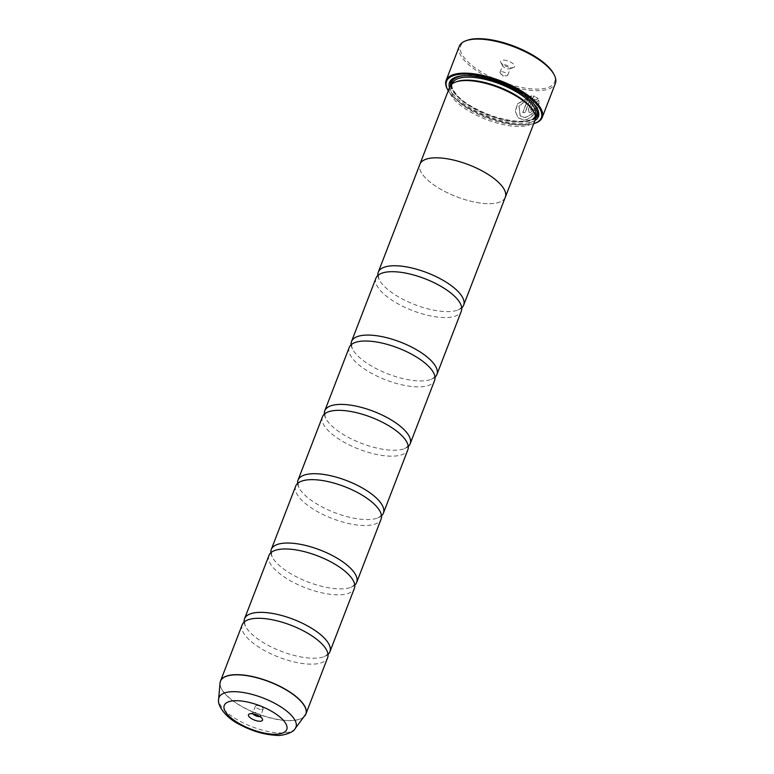 <?xml version="1.0" encoding="UTF-8"?>
<svg xmlns="http://www.w3.org/2000/svg" width="774" height="774" viewBox="0 0 774 774"><rect width="100%" height="100%" fill="white"/><g stroke="black" fill="none" stroke-linecap="round" stroke-linejoin="round"><path stroke-width="0.58" stroke-dasharray="3.87 2.9" d="M242.223 624.744A45.772 17.096 -158.9 0 0 262.222 649.26A45.772 17.096 -158.9 0 0 309.484 664.121A45.772 17.096 -158.9 0 0 327.625 657.697M268.975 555.422A45.772 17.096 -158.9 0 0 288.973 579.939A45.772 17.096 -158.9 0 0 336.235 594.8A45.772 17.096 -158.9 0 0 354.376 588.375M295.716 486.101A45.772 17.096 -158.9 0 0 315.724 510.617A45.772 17.096 -158.9 0 0 362.987 525.478A45.772 17.096 -158.9 0 0 381.118 519.054M322.468 416.789A45.772 17.096 -158.9 0 0 342.466 441.296A45.772 17.096 -158.9 0 0 389.728 456.157A45.772 17.096 -158.9 0 0 407.869 449.742M349.219 347.468A45.772 17.096 -158.9 0 0 369.217 371.984A45.772 17.096 -158.9 0 0 416.48 386.845A45.772 17.096 -158.9 0 0 434.62 380.421M375.961 278.147A45.772 17.096 -158.9 0 0 395.969 302.663A45.772 17.096 -158.9 0 0 443.231 317.524A45.772 17.096 -158.9 0 0 461.362 311.1M528.042 98.685L522.731 112.443A51.49 19.234 -158.9 0 0 524.985 112.607L531.467 95.782L517.38 103.91L515.281 111.475L518.154 117.754L523.495 119.893C531.902 120.357 540.542 106.27 538.656 99.943L536.653 101.791C536.663 109.84 532.589 115.065 524.424 117.484L520.147 115.81L518.919 106.183L528.042 98.685L519.044 106.29L520.273 115.926L524.549 117.6C532.706 115.191 536.788 109.956 536.779 101.907L538.781 100.059C540.678 106.377 532.019 120.483 523.621 120.009L518.27 117.871L515.407 111.591L517.496 104.035L531.593 95.899L525.101 112.714A51.49 19.234 21.1 0 1 522.856 112.559L528.168 98.801M531.177 110.256L530.625 109.076L534.544 98.927L535.947 100.185L537.988 98.375L533.634 95.87L528.545 109.066L528.884 112.191L530.248 112.665L534.553 108.853A51.49 19.234 21.1 0 1 532.628 108.999L530.848 110.218L532.754 109.115A51.49 19.234 -158.9 0 0 534.679 108.97L530.364 112.781L529.01 112.307L528.661 109.182L533.76 95.986L538.104 98.492L536.063 100.301L534.67 99.043L530.751 109.192L531.303 110.372M553.42 73.414A50.349 18.808 21.1 0 1 534.718 89.078A50.349 18.808 21.1 0 1 474.955 67.686A50.349 18.808 21.1 0 1 467.428 40.238M459.272 46.343A51.49 19.234 -158.9 0 0 481.776 73.927A51.49 19.234 -158.9 0 0 534.95 90.645A51.49 19.234 -158.9 0 0 555.355 83.418M259.793 716.482A4.122 1.538 -158.9 0 0 260.49 715.979A4.122 1.538 -158.9 0 0 260.393 715.282A4.122 1.538 -158.9 0 0 254.433 712.438A4.122 1.538 -158.9 0 0 253.35 712.564A4.122 1.538 -158.9 0 0 252.808 713.018A4.122 1.538 -158.9 0 0 252.992 713.851M261.535 709.632A4.122 1.538 -158.9 0 0 263.17 709.052A4.122 1.538 -158.9 0 0 262.55 707.707A4.122 1.538 -158.9 0 0 257.113 705.511A4.122 1.538 -158.9 0 0 256.842 705.501A4.122 1.538 -158.9 0 0 255.478 706.082A4.122 1.538 -158.9 0 0 257.278 708.287A4.122 1.538 -158.9 0 0 261.535 709.632M503.642 60.111A7.556 2.825 21.1 0 1 512.611 63.323A7.556 2.825 21.1 0 1 513.743 67.435A7.556 2.825 21.1 0 1 511.749 67.667A7.556 2.825 21.1 0 1 500.836 62.462A7.556 2.825 21.1 0 1 503.642 60.111M504.338 64.803A4.122 1.538 21.1 0 1 508.595 66.138A4.122 1.538 21.1 0 1 510.395 68.344A4.122 1.538 21.1 0 1 509.843 68.799A4.122 1.538 21.1 0 1 508.76 68.925A4.122 1.538 21.1 0 1 502.81 66.08A4.122 1.538 21.1 0 1 502.703 65.374A4.122 1.538 21.1 0 1 504.338 64.803M501.668 71.73A4.122 1.538 21.1 0 1 505.915 73.066A4.122 1.538 21.1 0 1 507.715 75.272A4.122 1.538 21.1 0 1 506.36 75.852A4.122 1.538 21.1 0 1 506.09 75.852A4.122 1.538 21.1 0 1 500.652 73.656A4.122 1.538 21.1 0 1 500.033 72.311A4.122 1.538 21.1 0 1 501.668 71.73M448.262 90.722A50.803 18.973 -158.9 0 0 521.212 124.962A50.803 18.973 -158.9 0 0 533.702 123.695M535.356 123.134A51.49 19.234 21.1 0 1 521.802 124.711A51.49 19.234 21.1 0 1 447.411 89.204M457.086 81.531A44.65 16.68 -158.9 0 0 451.136 86.436A44.65 16.68 -158.9 0 0 470.65 110.353A44.65 16.68 -158.9 0 0 516.761 124.846A44.65 16.68 -158.9 0 0 534.447 118.586A44.65 16.68 -158.9 0 0 533.344 110.963M449.694 87.017A45.792 17.105 -158.9 0 0 469.702 111.543A45.792 17.105 -158.9 0 0 516.993 126.414A45.792 17.105 -158.9 0 0 535.134 119.989M449.462 87.607A47.62 17.783 -158.9 0 0 519.499 123.366A47.62 17.783 -158.9 0 0 534.902 120.58M450.584 85.411A46.479 17.357 -158.9 0 0 475.149 108.873A46.479 17.357 -158.9 0 0 519.267 121.808A46.479 17.357 -158.9 0 0 535.55 118.19M536.846 107.944A46.479 17.357 -158.9 0 0 536.537 107.344A46.479 17.357 -158.9 0 0 469.383 75.291A46.479 17.357 -158.9 0 0 457.144 76.713A46.479 17.357 -158.9 0 0 456.515 76.945M244.12 622.064A45.772 17.096 -158.9 0 0 246.809 628.488A45.772 17.096 -158.9 0 0 311.777 658.181A45.772 17.096 -158.9 0 0 321.713 657.387A45.772 17.096 -158.9 0 0 328.021 654.436M505.306 197.215A45.772 17.096 21.1 0 1 487.175 203.639A45.792 17.105 21.1 0 1 440.483 189.127A45.792 17.105 21.1 0 1 419.711 164.765M270.861 552.742A45.772 17.096 -158.9 0 0 273.561 559.167A45.772 17.096 -158.9 0 0 338.528 588.859A45.772 17.096 -158.9 0 0 348.455 588.076A45.772 17.096 -158.9 0 0 354.773 585.115M297.613 483.421A45.772 17.096 -158.9 0 0 300.302 489.855A45.772 17.096 -158.9 0 0 365.28 519.538A45.772 17.096 -158.9 0 0 375.206 518.754A45.772 17.096 -158.9 0 0 381.524 515.803M324.364 414.1A45.772 17.096 -158.9 0 0 327.054 420.534A45.772 17.096 -158.9 0 0 392.021 450.216A45.772 17.096 -158.9 0 0 401.958 449.433A45.772 17.096 -158.9 0 0 408.266 446.482M351.106 344.778A45.772 17.096 -158.9 0 0 353.805 351.212A45.772 17.096 -158.9 0 0 418.773 380.905A45.772 17.096 -158.9 0 0 428.699 380.111A45.772 17.096 -158.9 0 0 435.017 377.161M377.857 275.467A45.772 17.096 -158.9 0 0 380.547 281.891A45.772 17.096 -158.9 0 0 445.524 311.583A45.772 17.096 -158.9 0 0 455.451 310.79A45.772 17.096 -158.9 0 0 461.768 307.839M505.112 197.728A45.792 17.105 21.1 0 1 487.185 203.649A45.772 17.096 21.1 0 1 439.903 188.779A45.772 17.096 21.1 0 1 419.905 164.262M305.449 714.953A45.772 17.096 21.1 0 1 287.734 720.488A45.772 17.096 21.1 0 1 241.546 706.246A45.772 17.096 21.1 0 1 220.184 682.058M220.019 683.084A45.743 17.086 -158.9 0 0 242.436 706.923A45.743 17.086 -158.9 0 0 287.667 720.633A45.743 17.086 -158.9 0 0 304.879 715.834M452.287 83.466A44.65 16.68 -158.9 0 0 471.801 107.383A44.65 16.68 -158.9 0 0 517.903 121.876A44.65 16.68 -158.9 0 0 535.598 115.616L533.151 118.528C532.58 118.915 529.919 121.373 518.561 121.305C502.065 120.231 485.646 114.823 469.286 105.07C452.819 95.279 450.265 84.279 452.287 83.466M451.165 84.743A45.792 17.105 -158.9 0 0 474.539 108.244A45.792 17.105 -158.9 0 0 518.899 121.46A45.792 17.105 -158.9 0 0 535.569 117.309M531.496 101.413A45.792 17.105 -158.9 0 0 469.75 75.639A45.792 17.105 -158.9 0 0 464.864 75.707M295.126 728.634A41.225 15.403 21.1 0 1 279.608 732.959A41.225 15.403 21.1 0 1 238.847 720.604A41.225 15.403 21.1 0 1 218.645 699.125M250.428 619.103C249.538 619.123 245.513 620.613 244.865 622.344C244.178 624.067 246.161 627.878 246.809 628.488M277.179 549.792C276.289 549.801 272.255 551.291 271.616 553.033C270.919 554.745 272.903 558.557 273.561 559.167M303.93 480.47C303.031 480.48 299.006 481.97 298.358 483.711C297.671 485.433 299.654 489.245 300.302 489.855M330.672 411.149C329.782 411.158 325.748 412.648 325.109 414.39C324.422 416.112 326.405 419.924 327.054 420.534M357.424 341.827C356.533 341.847 352.499 343.337 351.86 345.069C351.164 346.791 353.147 350.603 353.805 351.212M384.175 272.506C383.275 272.525 379.25 274.015 378.602 275.757C377.915 277.469 379.899 281.281 380.547 281.891M459.069 301.415C459.727 302.024 461.71 305.836 461.014 307.549C460.375 309.29 456.341 310.78 455.451 310.79M432.327 370.727C432.976 371.336 434.959 375.148 434.272 376.87C433.624 378.612 429.599 380.102 428.699 380.111M405.576 440.048C406.224 440.658 408.208 444.469 407.521 446.192C406.872 447.933 402.848 449.423 401.958 449.433M378.825 509.369C379.483 509.979 381.466 513.791 380.769 515.513C380.131 517.245 376.096 518.735 375.206 518.754M352.083 578.691C352.731 579.3 354.715 583.112 354.028 584.825C353.379 586.566 349.355 588.056 348.455 588.076M325.332 648.012C325.98 648.612 327.963 652.424 327.276 654.146C326.638 655.888 322.603 657.378 321.713 657.387M260.393 715.282L262.357 718.901M263.17 709.052L260.49 715.979M256.842 705.501L260.151 705.424L262.55 707.707M509.843 68.799L513.743 67.435M507.715 75.272L510.395 68.344M500.652 73.656L503.052 75.939L506.36 75.852M452.122 83.882L451.136 86.436M536.537 107.344L537.185 108.553M457.144 76.713L455.847 77.168M535.434 116.032L534.447 118.586M500.033 72.311L502.703 65.374M502.81 66.08L500.836 62.462M255.478 706.082L252.808 713.018M253.35 712.564L249.46 713.918"/><path stroke-width="1.16" d="M295.126 728.634C293.588 732.717 281.417 736.306 275.883 735.3C263.837 734.613 251.666 730.975 239.34 724.367C225.844 717.827 216.972 705.298 218.645 699.125A41.225 15.403 21.1 0 1 235.354 691.704A41.225 15.403 21.1 0 1 279.685 706.149A41.225 15.403 21.1 0 1 295.126 728.634L305.875 714.063L327.625 657.697A45.772 17.096 -158.9 0 0 325.332 648.012A45.772 17.096 -158.9 0 0 260.364 618.32A45.772 17.096 -158.9 0 0 250.428 619.103A45.772 17.096 -158.9 0 0 242.223 624.744L220.474 681.11A45.772 17.096 21.1 0 1 238.605 674.686A45.772 17.096 21.1 0 1 285.877 689.547A45.772 17.096 21.1 0 1 305.875 714.063A45.772 17.096 21.1 0 1 305.449 714.953M328.021 654.436A45.772 17.096 -158.9 0 0 329.918 651.756L354.376 588.375A45.772 17.096 -158.9 0 0 352.083 578.691A45.772 17.096 -158.9 0 0 287.106 548.998A45.772 17.096 -158.9 0 0 277.179 549.792A45.772 17.096 -158.9 0 0 268.975 555.422L244.516 618.803A45.772 17.096 -158.9 0 0 244.12 622.064M354.773 585.115A45.772 17.096 -158.9 0 0 356.669 582.435L381.118 519.054A45.772 17.096 -158.9 0 0 378.825 509.369A45.772 17.096 -158.9 0 0 313.857 479.677A45.772 17.096 -158.9 0 0 303.93 480.47A45.772 17.096 -158.9 0 0 295.716 486.101L271.268 549.482A45.772 17.096 -158.9 0 0 270.861 552.742M381.524 515.803A45.772 17.096 -158.9 0 0 383.411 513.114L407.869 449.742A45.772 17.096 -158.9 0 0 405.576 440.048A45.772 17.096 -158.9 0 0 340.608 410.365A45.772 17.096 -158.9 0 0 330.672 411.149A45.772 17.096 -158.9 0 0 322.468 416.789L298.009 480.161A45.772 17.096 -158.9 0 0 297.613 483.421M408.266 446.482A45.772 17.096 -158.9 0 0 410.162 443.792L434.62 380.421A45.772 17.096 -158.9 0 0 432.327 370.727A45.772 17.096 -158.9 0 0 367.35 341.044A45.772 17.096 -158.9 0 0 357.424 341.827A45.772 17.096 -158.9 0 0 349.219 347.468L324.761 410.839A45.772 17.096 -158.9 0 0 324.364 414.1M435.017 377.161A45.772 17.096 -158.9 0 0 436.913 374.481L461.362 311.1A45.772 17.096 -158.9 0 0 459.069 301.415A45.772 17.096 -158.9 0 0 394.101 271.722A45.772 17.096 -158.9 0 0 384.175 272.506A45.772 17.096 -158.9 0 0 375.961 278.147L351.512 341.528A45.772 17.096 -158.9 0 0 351.106 344.778M466.132 40.683L467.428 40.238A50.349 18.808 21.1 0 1 480.673 38.7A50.349 18.808 21.1 0 1 553.42 73.414L554.078 74.623A51.49 19.234 -158.9 0 0 479.677 39.116A51.49 19.234 -158.9 0 0 466.132 40.683A51.49 19.234 -158.9 0 0 459.272 46.343L446.134 80.409A51.49 19.234 21.1 0 1 466.538 73.182A51.49 19.234 21.1 0 1 519.712 89.9A51.49 19.234 21.1 0 1 542.206 117.484A51.49 19.234 21.1 0 1 535.356 123.134L534.573 123.405A50.803 18.973 -158.9 0 0 526.978 95.715A50.803 18.973 -158.9 0 0 466.674 74.12A50.803 18.973 -158.9 0 0 447.807 89.929A50.803 18.973 -158.9 0 0 448.262 90.722M259.551 721.252A7.556 2.825 -158.9 0 0 262.357 718.901A7.556 2.825 -158.9 0 0 251.444 713.696A7.556 2.825 -158.9 0 0 249.46 713.918A7.556 2.825 -158.9 0 0 250.592 718.04A7.556 2.825 -158.9 0 0 259.551 721.252M252.992 713.851A4.122 1.538 -158.9 0 0 258.855 716.56A4.122 1.538 -158.9 0 0 259.793 716.482M447.807 89.929L447.411 89.204A51.49 19.234 21.1 0 1 446.134 80.409M461.768 307.839A45.772 17.096 -158.9 0 0 463.655 305.159A45.772 17.096 -158.9 0 0 443.657 280.643A45.772 17.096 -158.9 0 0 396.394 265.782A45.772 17.096 -158.9 0 0 378.254 272.206L419.905 164.262A45.772 17.096 21.1 0 1 438.045 157.838A45.792 17.105 21.1 0 1 485.317 172.699A45.792 17.105 21.1 0 1 505.335 197.225L535.134 119.989A45.792 17.105 -158.9 0 0 534.002 112.162L533.344 110.963A44.65 16.68 -158.9 0 0 468.831 80.167A44.65 16.68 -158.9 0 0 457.086 81.531L455.789 81.986A45.792 17.105 -158.9 0 0 449.694 87.017L419.885 164.252A45.792 17.105 21.1 0 1 438.036 157.828A45.772 17.096 21.1 0 1 485.308 172.699A45.772 17.096 21.1 0 1 505.306 197.215A45.792 17.105 21.1 0 1 505.112 197.728M534.002 112.162A45.792 17.105 -158.9 0 0 467.835 80.593A45.792 17.105 -158.9 0 0 455.789 81.986M534.902 120.58A47.62 17.783 -158.9 0 0 537.185 108.553A47.62 17.783 -158.9 0 0 468.386 75.717A47.62 17.783 -158.9 0 0 455.847 77.168A47.62 17.783 -158.9 0 0 449.462 87.607M535.55 118.19A46.479 17.357 -158.9 0 0 536.846 107.944M329.918 651.756A45.772 17.096 -158.9 0 0 309.919 627.24A45.772 17.096 -158.9 0 0 262.657 612.379A45.772 17.096 -158.9 0 0 244.516 618.803M419.711 164.765A45.792 17.105 21.1 0 1 419.885 164.252M356.669 582.435A45.772 17.096 -158.9 0 0 336.661 557.919A45.772 17.096 -158.9 0 0 289.399 543.058A45.772 17.096 -158.9 0 0 271.268 549.482M383.411 513.114A45.772 17.096 -158.9 0 0 363.412 488.597A45.772 17.096 -158.9 0 0 316.15 473.736A45.772 17.096 -158.9 0 0 298.009 480.161M410.162 443.792A45.772 17.096 -158.9 0 0 390.164 419.285A45.772 17.096 -158.9 0 0 342.901 404.425A45.772 17.096 -158.9 0 0 324.761 410.839M436.913 374.481A45.772 17.096 -158.9 0 0 416.905 349.964A45.772 17.096 -158.9 0 0 369.643 335.103A45.772 17.096 -158.9 0 0 351.512 341.528M378.254 272.206A45.772 17.096 -158.9 0 0 377.857 275.467M456.515 76.945A46.479 17.357 -158.9 0 0 450.584 85.411M542.206 117.484L555.355 83.418A51.49 19.234 -158.9 0 0 554.078 74.623M533.702 123.695A50.803 18.973 -158.9 0 0 534.573 123.405M220.184 682.058A45.772 17.096 21.1 0 1 220.474 681.11L220.019 683.084A45.743 17.086 -158.9 0 1 238.566 674.851A45.743 17.086 -158.9 0 1 287.754 690.872A45.743 17.086 -158.9 0 1 304.879 715.834M535.434 116.032L535.598 115.616A44.65 16.68 -158.9 0 0 516.084 91.7A44.65 16.68 -158.9 0 0 469.982 77.197A44.65 16.68 -158.9 0 0 452.287 83.466L452.122 83.882M535.569 117.309A45.792 17.105 -158.9 0 0 531.496 101.413M237.531 700.712A33.495 12.51 -158.9 0 0 229.549 716.589A33.495 12.51 -158.9 0 0 273.474 734.226A33.495 12.51 -158.9 0 0 281.455 718.359A33.495 12.51 -158.9 0 0 237.531 700.712M464.864 75.707A45.792 17.105 -158.9 0 0 451.165 84.743M218.645 699.125L220.019 683.084M463.655 305.159L505.306 197.215"/></g></svg>
